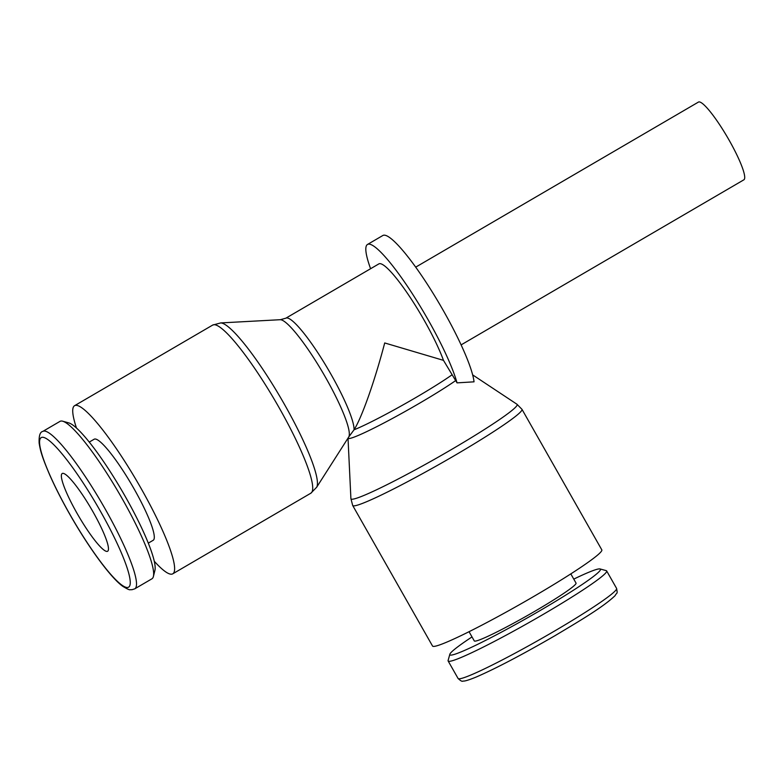 <?xml version="1.0" encoding="UTF-8"?>
<svg xmlns="http://www.w3.org/2000/svg" width="783" height="783" viewBox="0 0 783 783"><rect width="100%" height="100%" fill="white"/><g stroke="black" fill="none" stroke-linecap="round" stroke-linejoin="round"><path stroke-width="1.17" d="M154.241 561.215A97.346 15.758 -120.3 0 0 171.624 574.184A97.346 15.758 -120.3 0 0 172.74 573.831A97.346 15.758 -120.3 0 0 139.051 484.883A97.346 15.758 -120.3 0 0 75.706 405.34A97.346 15.758 -120.3 0 0 74.581 405.692A97.346 15.758 -120.3 0 0 76.47 427.998M316.547 487.437A95.565 15.474 -120.3 0 0 316.655 487.251A95.565 15.474 -120.3 0 0 284.258 404.057A95.565 15.474 -120.3 0 0 220.728 322.929L212.692 325.072L74.581 405.692M316.596 487.349L348.699 437.061A68.18 11.04 -120.3 0 0 348.768 436.934A68.18 11.04 -120.3 0 0 325.659 377.572A68.18 11.04 -120.3 0 0 280.334 319.709A68.18 11.04 -120.3 0 0 280.187 319.709L220.61 322.929M348.768 436.934L354.043 429.808C361.775 417.711 374.724 381.057 384.707 342.954L443.481 360.356A66.398 10.747 -120.3 0 0 410.321 297.609A66.398 10.747 -120.3 0 0 379.628 263.646A66.398 10.747 -120.3 0 0 378.864 263.891L285.834 318.201L280.334 319.709M521.977 409.323L601.814 549.862A97.346 6.988 150.4 0 1 527.497 600.081A97.346 6.988 150.4 0 1 434.213 646.376A97.346 6.988 150.4 0 1 432.529 646.024L352.693 505.485A97.346 6.988 150.4 0 0 354.376 505.838A97.346 6.988 150.4 0 0 454.473 455.589A97.346 6.988 150.4 0 0 521.977 409.323L516.946 404.234A95.565 6.861 150.4 0 1 516.976 404.253A95.565 6.861 150.4 0 1 450.891 449.863A95.565 6.861 150.4 0 1 352.614 499.192A95.565 6.861 150.4 0 1 350.901 498.605A95.565 6.861 150.4 0 1 350.901 498.556L352.693 505.485M573.773 579.107A86.6 6.215 150.4 0 1 598.956 568.918A86.6 6.215 150.4 0 1 600.032 568.947L606.218 570.631A91.151 6.538 150.4 0 1 606.659 570.924A91.151 6.538 150.4 0 1 537.069 617.953A91.151 6.538 150.4 0 1 449.716 661.302A91.151 6.538 150.4 0 1 448.14 660.979A91.151 6.538 150.4 0 1 448.111 660.451L449.834 654.275A86.6 6.215 150.4 0 1 472.012 636.922M600.032 568.947A86.6 6.215 150.4 0 1 537.03 612.345A86.6 6.215 150.4 0 1 451.351 655.087A86.6 6.215 150.4 0 1 449.834 654.275M570.807 573.89L576.034 583.09A58.519 4.199 150.4 0 1 531.363 613.285A58.519 4.199 150.4 0 1 475.281 641.111A58.519 4.199 150.4 0 1 474.273 640.905L469.046 631.705M134.754 588.836L151.922 578.813A91.151 14.76 -120.3 0 0 153.39 576.523A91.151 14.76 -120.3 0 0 118.713 492.654A91.151 14.76 -120.3 0 0 62.728 421.215A91.151 14.76 -120.3 0 0 61.054 421.039A91.151 14.76 -120.3 0 0 60.007 421.371L42.84 431.394A91.151 14.76 -120.3 0 1 43.887 431.061A91.151 14.76 -120.3 0 1 104.853 508.412A91.151 14.76 -120.3 0 1 134.754 588.836L131.769 589.765C129.44 589.139 131.466 591.576 122.784 586.33C110.579 577.639 88.342 547.072 69.589 513.981C61.759 500.18 55.162 487.222 49.789 475.115C41.205 455.08 40.325 450.108 39.15 443.168C38.807 435.867 40.041 431.942 42.84 431.394M89.272 442.072L94.156 439.224A58.519 9.474 59.7 0 1 94.831 439.009A58.519 9.474 59.7 0 1 132.914 486.82A58.519 9.474 59.7 0 1 153.165 540.299L148.281 543.148M415.704 267.14L698.456 102.074A45.013 7.292 59.7 0 1 698.974 101.907A45.013 7.292 59.7 0 1 728.268 138.689A45.013 7.292 59.7 0 1 743.85 179.826L461.099 344.892M457.037 382.867L474.038 381.83A88.9 14.397 59.7 0 0 433.743 294.379A88.9 14.397 59.7 0 0 383.885 235.174A88.9 14.397 59.7 0 0 382.858 235.497L367.511 244.453A88.9 14.397 -120.3 0 1 368.539 244.13A88.9 14.397 -120.3 0 1 413.806 296.013A88.9 14.397 -120.3 0 1 457.037 382.867L443.481 360.356M455.5 380.714A68.18 4.894 150.4 0 1 419.345 403.333A68.18 4.894 150.4 0 1 349.238 438.519A68.18 4.894 150.4 0 1 348.014 438.128L350.901 498.605M62.738 473.343A45.013 7.292 59.7 0 1 92.032 510.125A45.013 7.292 59.7 0 1 107.614 551.252A45.013 7.292 59.7 0 1 107.095 551.418A45.013 7.292 59.7 0 1 77.801 514.637A45.013 7.292 59.7 0 1 62.219 473.509A45.013 7.292 59.7 0 1 62.738 473.343M367.511 244.453A88.9 14.397 -120.3 0 0 370.594 268.716M153.39 576.523L154.907 570.435A86.6 14.016 -120.3 0 0 121.962 490.755A86.6 14.016 -120.3 0 0 68.767 422.889L62.728 421.215M316.655 487.251L310.841 493.202A97.346 15.758 -120.3 0 0 278.905 407.326A97.346 15.758 -120.3 0 0 213.808 324.71A97.346 15.758 -120.3 0 0 212.692 325.072M451.791 374.998A66.398 4.767 150.4 0 1 415.753 397.607A66.398 4.767 150.4 0 1 354.043 429.808A66.398 10.747 -120.3 0 0 331.003 374.303A66.398 10.747 -120.3 0 0 286.598 317.957A66.398 10.747 -120.3 0 0 285.834 318.201M606.659 570.924L616.583 588.395A91.151 6.538 150.4 0 1 553.375 631.724A91.151 6.538 150.4 0 1 459.641 678.773A91.151 6.538 150.4 0 1 458.065 678.45L448.14 660.979M69.667 513.991A86.6 14.016 -120.3 0 0 127.58 587.485A86.6 14.016 -120.3 0 0 100.165 510.77A86.6 14.016 -120.3 0 0 42.253 437.276A86.6 14.016 -120.3 0 0 69.667 513.991M616.583 588.395C617.738 594.826 617.033 591.87 615.076 595.667C603.507 606.708 582.581 619.216 554.873 635.747C522.3 654.617 496.138 668.359 476.397 676.952C465.18 681.572 463.614 681.083 462.9 681.093C462.234 681.729 460.619 680.848 458.065 678.45M472.648 374.881L516.976 404.253M310.841 493.202L172.74 573.831"/></g></svg>
